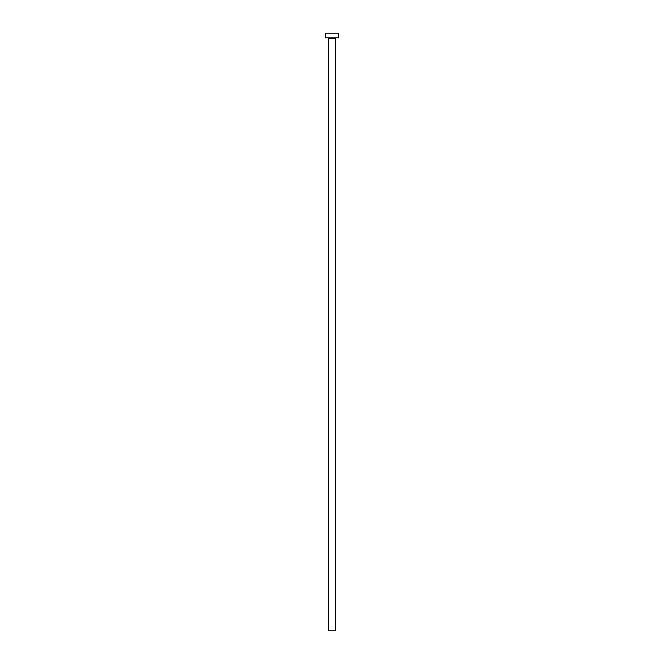 <?xml version="1.0" encoding="UTF-8"?>
<svg xmlns="http://www.w3.org/2000/svg" width="664" height="664" viewBox="0 0 664 664"><rect width="100%" height="100%" fill="white"/><g stroke="black" fill="none" stroke-linecap="round" stroke-linejoin="round"><path stroke-width="1" d="M335.677 38.255L328.323 38.255L328.323 630.8L335.677 630.8L335.677 38.255A0.457 0.457 0 0 1 336.133 37.798M328.323 38.255A0.457 0.457 0 0 0 327.867 37.798M338.433 37.798L325.567 37.798L325.567 33.2L338.433 33.2L338.433 37.798"/></g></svg>
